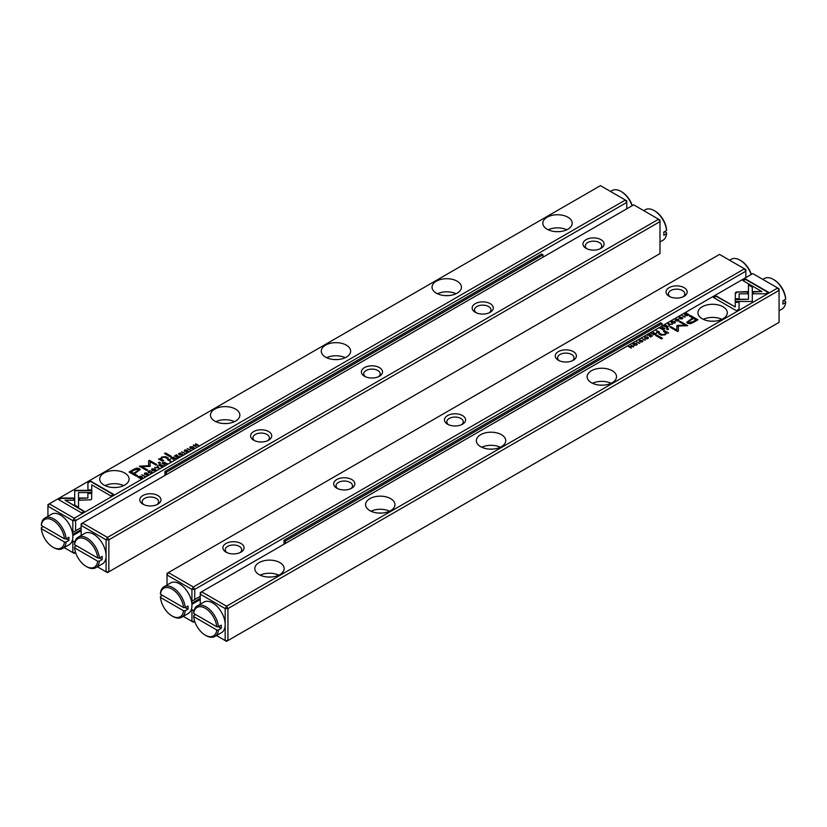 <?xml version="1.0" encoding="UTF-8"?>
<svg xmlns="http://www.w3.org/2000/svg" width="827" height="827" viewBox="0 0 827 827"><rect width="100%" height="100%" fill="white"/><g stroke="black" fill="none" stroke-linecap="round" stroke-linejoin="round"><path stroke-width="1.24" d="M97.4 566.784L106.083 571.798L106.083 539.824L81.149 525.424L81.149 523.832L82.535 523.026L107.469 537.426L658.602 219.227L633.678 204.827L82.535 523.026L81.149 525.424L81.149 535.462M142.916 504.16L142.916 504.16A10.575 6.109 180 0 1 142.916 495.528A10.575 6.109 180 0 1 157.874 495.528A10.575 6.109 180 0 1 157.874 504.16A10.575 6.109 180 0 1 142.916 504.16L142.916 504.16M475.256 312.286L475.256 312.286A10.575 6.109 180 0 1 475.256 303.654A10.575 6.109 180 0 1 490.215 303.654A10.575 6.109 180 0 1 490.215 312.286A10.575 6.109 180 0 1 475.256 312.286L475.256 312.286M586.043 248.327L586.043 248.327A10.575 6.109 180 0 1 586.043 239.685A10.575 6.109 180 0 1 601.002 239.685A10.575 6.109 180 0 1 601.002 248.327A10.575 6.109 180 0 1 586.043 248.327L586.043 248.327M364.48 376.244L364.48 376.244A10.575 6.109 180 0 1 364.48 367.612A10.575 6.109 180 0 1 379.438 367.612A10.575 6.109 180 0 1 379.438 376.244A10.575 6.109 180 0 1 364.48 376.244L364.48 376.244M253.693 440.202L253.693 440.202A10.575 6.109 180 0 1 253.693 431.57A10.575 6.109 180 0 1 268.651 431.57A10.575 6.109 180 0 1 268.651 440.202A10.575 6.109 180 0 1 253.693 440.202L253.693 440.202M108.854 539.824L108.854 571.798L659.987 253.6L659.987 221.626L108.854 539.824L106.083 539.824L107.469 537.426L108.854 539.824M156.934 504.646A8.229 4.745 0 0 0 158.619 501.762A8.229 4.745 0 0 0 150.39 497.017A8.229 4.745 0 0 0 142.172 501.762A8.229 4.745 0 0 0 143.846 504.646M267.721 440.677A8.229 4.745 0 0 0 269.395 437.803A8.229 4.745 0 0 0 261.177 433.059A8.229 4.745 0 0 0 252.948 437.803A8.229 4.745 0 0 0 254.633 440.677M378.497 376.719A8.229 4.745 0 0 0 380.182 373.845A8.229 4.745 0 0 0 371.954 369.1A8.229 4.745 0 0 0 363.735 373.845A8.229 4.745 0 0 0 365.41 376.719M489.284 312.761A8.229 4.745 0 0 0 490.959 309.887A8.229 4.745 0 0 0 482.741 305.132A8.229 4.745 0 0 0 474.512 309.887A8.229 4.745 0 0 0 476.197 312.761M600.061 248.803A8.229 4.745 0 0 0 601.746 245.929A8.229 4.745 0 0 0 593.517 241.174A8.229 4.745 0 0 0 585.299 245.929A8.229 4.745 0 0 0 586.974 248.803M108.854 571.798L106.083 571.798L107.469 572.594L108.854 571.798M658.602 219.227L659.987 221.626L659.987 220.023L658.602 219.227M159.063 468.092L157.419 465.808L158.412 467.958L154.732 467.358L159.063 468.092M91.838 490.359L74.688 490.349L74.719 505.09L78.544 507.302L78.513 492.561L91.787 492.561L91.838 490.359M74.688 492.561L74.688 490.752L91.838 490.752M58.583 499.601L81.511 512.843L84.209 511.282L65.085 500.242L73.83 500.242L73.83 498.03L61.312 498.03L58.583 499.601M90.939 499.777L91.694 498.743L91.694 493.057L87.869 493.057L87.879 497.999L79.371 498.009L79.371 500.221L90.939 499.777M147.93 471.855L148.498 470.914L148.622 472.517L151.341 472.599L151.672 471.483L151.021 472.413L149.056 472.258L148.757 471.101L150.359 470.728L147.888 471.659M151.341 472.599L151.672 471.483L151.91 472.093M149.542 472.879L148.757 471.101M151.217 471.752L151.021 472.755M168.708 459.285L167.633 459.915L170.838 461.29L169.618 460.577L170.496 459.15L168.708 459.657M144.973 476.218L141.768 474.843L144.973 476.218M177.412 457.496L179.376 456.359L177.495 457.062L176.544 456.514L177.66 455.481L176.213 456.318L175.365 455.832L176.544 454.767L174.621 455.884L177.412 457.496M152.24 468.754L151.568 469.56L152.271 470.408L155.125 470.418L155.796 469.602L155.104 468.775L152.271 469.136M172.119 457.321L171.024 457.951L173.825 459.564L172.977 458.603L173.494 458.303L176.017 458.303L173.97 457.858L173.877 457.145L172.316 457.61M173.97 458.086L173.877 457.145L173.97 458.261L176.017 458.696M185.91 451.645L187.502 451.728L187.822 450.56L184.679 450.901L186.416 449.867L184.648 450.033L184.266 451.17L187.429 450.829L186.065 452.111M187.429 450.829L187.16 451.904M184.7 451.315L184.917 450.239M187.502 451.728L187.822 450.56L188.091 451.201M87.931 482.668L87.931 489.894L91.745 489.894L91.745 484.87L110.849 495.9L113.557 494.339L90.629 481.107L87.931 483.061L90.629 481.107M104.006 485.056A14.69 8.477 180 0 1 99.705 479.06A14.69 8.477 180 0 1 114.384 470.573A14.69 8.477 180 0 1 129.074 479.06A14.69 8.477 180 0 1 120.008 486.896A14.69 8.477 180 0 1 104.006 485.056M214.782 421.098A14.69 8.477 180 0 1 210.482 415.102A14.69 8.477 180 0 1 225.171 406.615A14.69 8.477 180 0 1 239.861 415.102A14.69 8.477 180 0 1 230.795 422.938A14.69 8.477 180 0 1 214.782 421.098M325.569 357.14A14.69 8.477 180 0 1 321.269 351.144A14.69 8.477 180 0 1 335.948 342.657A14.69 8.477 180 0 1 350.638 351.144A14.69 8.477 180 0 1 341.572 358.97A14.69 8.477 180 0 1 325.569 357.14M436.346 293.171A14.69 8.477 180 0 1 432.045 287.176A14.69 8.477 180 0 1 446.735 278.699A14.69 8.477 180 0 1 461.425 287.176A14.69 8.477 180 0 1 452.359 295.012A14.69 8.477 180 0 1 436.346 293.171M547.133 229.213A14.69 8.477 180 0 1 542.832 223.218A14.69 8.477 180 0 1 557.512 214.741A14.69 8.477 180 0 1 572.201 223.218A14.69 8.477 180 0 1 563.135 231.053A14.69 8.477 180 0 1 547.133 229.213M81.149 527.574L72.848 532.371L72.848 520.628L47.925 506.238L47.925 504.646L49.3 503.839L74.234 518.229L625.367 200.031L600.443 185.641L49.3 503.839L47.925 506.238L47.925 516.265M133.405 469.509L129.064 472.021L136.569 476.342L137.633 475.732L134.336 473.819L140.197 469.571L139.267 468.464L136.486 468.123L133.405 469.509L136.486 468.527L139.267 468.868L140.166 469.767M184.876 453.186L181.671 451.811L184.876 453.186M138.74 476.59L137.871 477.096L140.673 478.709L142.461 477.293L140.083 476.094L138.74 476.941M142.461 477.293L141.82 476.476L142.461 477.686M150.1 466.19L150.132 461.704L155.972 465.074L156.83 464.578L149.449 460.319L148.602 460.815L148.674 465.715L139.318 466.17L146.689 470.429L147.547 469.932L141.706 466.552L149.904 466.428M178.622 454.137L179.19 453.186L179.314 454.798L182.033 454.881L182.374 453.765L181.713 454.695L179.748 454.54L179.449 453.382L181.051 453.01L178.58 453.94M182.033 454.881L182.374 453.765L182.602 454.374M180.234 455.16L179.449 453.382M181.909 454.023L181.713 455.036M163.136 462.5L162.051 463.141L164.842 464.753L163.994 463.782L167.033 463.482L164.986 463.037L164.904 462.334L163.332 462.8M164.986 463.275L164.904 462.334L164.986 463.44L167.033 463.885M190.417 446.704L189.755 447.521L190.458 448.358L193.311 448.368L193.983 447.562L193.28 446.725L190.448 447.087M190.437 449.971L187.222 448.596L190.437 449.971M161.441 466.717L163.405 465.58L161.523 466.283L160.572 465.735L162.02 464.898L160.242 465.539L159.384 465.053L160.572 463.988L158.65 465.105L161.441 466.717M196.082 446.714L194.087 445.122L198.511 445.308L195.72 443.696L197.622 445.226L193.28 445.102L196.082 446.714M170.31 456.866L171.313 456.287L165.514 452.938L164.511 453.516L170.31 456.866M146.007 474.677L147.599 474.76L147.919 473.592L144.777 473.943L146.513 472.899L144.746 473.075L144.363 474.212L147.526 473.861L146.162 475.153M147.526 473.861L147.258 474.977M144.777 474.336L145.014 473.271M147.599 474.76L147.919 473.592L148.188 474.243M159.177 463.285L160.355 462.613L159.477 462.107L158.308 462.779L159.177 463.285M161.472 459.791L162.102 457.455L165.007 457.31L167.271 458.613L168.274 458.034L165.886 456.659L161.813 457L160.314 458.778L158.546 458.985L162.671 461.27L163.694 460.68L160.986 458.727L163.353 460.877M160.314 458.716L161.813 457.403L165.886 457.052L167.933 458.241M626.752 208.828L626.752 202.429L75.619 520.628L75.619 530.779M64.165 547.598L74.234 553.408L75.629 552.601L72.848 552.612L72.848 540.868L74.864 542.036M75.619 545.251L75.619 546.306M72.414 540.124L72.848 540.868M72.817 535.586L81.149 530.779M112.937 487.496A8.229 4.745 180 0 1 115.842 487.496M105.07 485.614A14.69 8.477 180 0 1 123.709 485.614M223.714 423.538A8.229 4.745 180 0 1 226.629 423.538M215.857 421.656A14.69 8.477 180 0 1 234.486 421.656M334.501 359.58A8.229 4.745 180 0 1 337.406 359.58M326.634 357.698A14.69 8.477 180 0 1 345.272 357.698M445.277 295.621A8.229 4.745 180 0 1 448.193 295.621M437.421 293.74A14.69 8.477 180 0 1 456.049 293.74M556.064 231.663A8.229 4.745 180 0 1 558.969 231.663M548.198 229.772A14.69 8.477 180 0 1 566.836 229.772M72.848 520.628L75.619 520.628L74.234 518.229L72.848 520.628M625.367 200.031L626.752 202.429L626.752 200.837L625.367 200.031M87.931 489.894L87.931 483.061M91.745 485.273L91.745 489.894M90.629 481.5L113.206 494.546M187.16 451.945L187.429 451.222L187.16 451.945M129.415 472.217L133.405 469.912M134.336 473.819L137.292 475.928M138.46 470.139L137.964 469.312L134.191 470.067L131.007 471.907L133.467 473.323L136.651 471.483C138.512 470.584 138.957 469.86 137.964 469.312M137.964 469.705C138.957 470.263 138.512 470.987 136.651 471.886L133.467 473.726L131.007 471.907M182.012 452.007L184.535 453.382M171.375 458.148L172.119 457.724M172.636 458.799L173.474 457.424L171.789 458.313L173.887 459.533M173.236 458.447L173.474 457.424M171.789 457.92L172.636 458.406M140.083 476.497L141.82 476.879M141.386 477.127L141.417 478.295L141.386 477.127M140.755 478.275L138.595 477.034L140.755 478.275L141.386 476.724L138.595 477.034M141.417 478.275L141.386 476.724M148.602 461.208L149.449 460.722L156.479 464.774M139.67 466.366L148.674 465.715M141.706 466.552L147.206 470.129M181.713 455.088L181.909 454.426L181.713 455.088M154.225 468.826L155.755 469.808M151.61 469.767L152.24 469.147M155.176 469.891L155.031 470.47M153.119 470.739L152.168 469.664M154.794 470.584L154.794 470.232C155.331 469.054 154.577 468.62 152.54 468.93C152.003 470.098 152.757 470.532 154.794 470.232L155.228 470.098M152.54 468.93L152.106 469.86M176.544 456.514L177.495 457.062M174.962 456.08L176.544 456.535M142.11 475.049L144.632 476.424M162.392 463.337L163.136 462.903M163.653 463.988L164.49 462.613L162.816 463.502L164.914 464.712M164.263 463.637L164.49 462.613M162.816 463.099L163.653 463.585M167.974 460.112L169.266 460.381L170.062 459.409L168.367 459.864L169.266 460.381M169.266 460.784L170.496 461.487M169.866 460.432L170.062 459.409M151.021 472.817L151.217 472.145L151.021 472.817M87.869 493.461L91.694 493.461L91.694 498.753M79.371 500.221L79.371 498.412L87.879 497.999M58.924 499.808L61.312 498.03M65.085 500.242L83.868 511.479M61.312 498.433L73.83 498.433L73.83 500.242M78.513 492.964L78.534 507.302M157.182 466.345L158.856 468.206M192.412 446.776L193.942 447.758M189.786 447.717L190.417 447.107M193.363 447.852L193.218 448.42M191.295 448.689L190.344 447.624M192.98 448.534L192.98 448.182C193.518 447.014 192.763 446.58 190.727 446.88C190.189 448.058 190.944 448.492 192.98 448.182L193.415 448.048M190.727 446.88L190.293 447.82M187.574 448.803L190.096 450.177M159.384 465.053L161.523 466.283M194.087 445.122L196.123 446.694M195.689 444.109L198.17 445.515M164.862 453.723L165.514 453.341L170.962 456.483M158.65 462.986L160.004 462.81M158.929 459.171L160.314 459.171M194.707 614.016L194.707 615.061M194.707 621.335L193.322 622.173L191.936 621.366L191.936 609.623L193.952 610.791M745.851 277.583L745.851 271.194L744.465 268.796L719.531 254.406L168.398 572.594L193.322 586.994L744.465 268.796L745.851 269.592L745.851 271.194L194.707 589.393L194.707 599.534L191.502 601.374M684.084 287.662A10.575 6.109 180 0 1 684.084 296.293A10.575 6.109 180 0 1 669.126 296.293A10.575 6.109 180 0 1 669.126 287.662A10.575 6.109 180 0 1 684.084 287.662M351.744 479.536A10.575 6.109 180 0 1 351.744 488.168A10.575 6.109 180 0 1 336.785 488.168A10.575 6.109 180 0 1 336.785 479.536A10.575 6.109 180 0 1 351.744 479.536M240.957 543.494A10.575 6.109 180 0 1 240.957 552.136A10.575 6.109 180 0 1 225.998 552.136A10.575 6.109 180 0 1 225.998 543.494A10.575 6.109 180 0 1 240.957 543.494M462.52 415.578A10.575 6.109 180 0 1 462.52 424.21A10.575 6.109 180 0 1 447.562 424.21A10.575 6.109 180 0 1 447.562 415.578A10.575 6.109 180 0 1 462.52 415.578M573.307 351.62A10.575 6.109 180 0 1 573.307 360.252A10.575 6.109 180 0 1 558.349 360.252A10.575 6.109 180 0 1 558.349 351.62A10.575 6.109 180 0 1 573.307 351.62M200.248 596.329L194.707 599.534M183.253 616.353L191.936 621.366L194.707 621.366M191.502 608.879L191.936 609.623M191.936 601.126L191.936 589.393L167.013 574.992L167.013 585.03M191.905 604.341L200.248 599.534M683.154 296.769A8.229 4.745 0 0 0 684.828 293.895A8.229 4.745 0 0 0 682.42 290.535A8.229 4.745 0 0 0 673.457 289.512A8.229 4.745 0 0 0 668.381 293.895A8.229 4.745 0 0 0 670.066 296.769M572.367 360.737A8.229 4.745 0 0 0 574.052 357.853A8.229 4.745 0 0 0 571.643 354.494A8.229 4.745 0 0 0 562.68 353.47A8.229 4.745 0 0 0 557.605 357.853A8.229 4.745 0 0 0 559.279 360.737M461.59 424.696A8.229 4.745 0 0 0 463.265 421.811A8.229 4.745 0 0 0 460.856 418.452A8.229 4.745 0 0 0 451.893 417.428A8.229 4.745 0 0 0 446.818 421.811A8.229 4.745 0 0 0 448.503 424.696M350.803 488.654A8.229 4.745 0 0 0 352.488 485.769A8.229 4.745 0 0 0 350.079 482.42A8.229 4.745 0 0 0 341.117 481.386A8.229 4.745 0 0 0 336.041 485.769A8.229 4.745 0 0 0 337.716 488.654M240.026 552.612A8.229 4.745 0 0 0 241.701 549.738A8.229 4.745 0 0 0 239.292 546.378A8.229 4.745 0 0 0 230.33 545.344A8.229 4.745 0 0 0 225.254 549.738A8.229 4.745 0 0 0 226.939 552.612M194.707 589.393L193.322 586.994L191.936 589.393L194.707 589.393M168.398 572.594L167.013 573.4L167.013 574.992L168.398 572.594M667.937 323.729L669.581 326.014L668.588 323.864L672.268 324.463L667.937 323.729M735.162 301.473L752.312 301.473L752.281 286.731L748.456 284.519L748.487 299.26L735.213 299.26L735.162 301.473L735.213 299.26M752.312 299.26L752.312 301.473M768.417 292.22L745.489 278.978L742.791 280.539L761.915 291.58L753.17 291.58L753.17 293.792L765.688 293.792L768.417 292.22M736.061 292.045L735.306 293.078L735.306 298.764L739.131 298.764L739.121 293.823L747.629 293.812L747.629 291.6L736.061 292.045M678.502 320.917L678.378 319.305L675.659 319.222L675.328 320.338L675.979 319.408L677.944 319.563L678.243 320.721L676.641 321.093L679.112 320.163M677.944 319.563L678.243 321.041M675.783 320.07L675.979 319.408M658.292 332.537L659.367 331.906L656.162 330.531L657.382 331.245L656.504 332.671L658.292 332.537M682.027 315.604L685.232 316.979L682.027 315.604M649.588 334.325L647.624 335.462L649.505 334.759L650.456 335.307L649.34 336.341L650.787 335.504L651.635 335.989L650.456 337.054L652.379 335.948L649.588 334.325L652.038 336.144M674.76 323.068L675.432 322.261L674.729 321.414L671.875 321.403L671.204 322.22L671.896 323.047L674.76 323.068M654.881 334.501L655.976 333.87L653.175 332.258L654.023 333.219L653.506 333.519L650.983 333.519L653.03 333.963L653.123 334.677L654.881 334.501M641.09 340.176L639.498 340.093L639.178 341.262L642.321 340.92L640.584 341.954L642.352 341.789L642.734 340.652L639.571 340.993L641.09 340.176M639.622 341.417L639.84 340.279M642.352 341.789L642.734 340.652L642.961 341.251M642.321 340.92L642.083 341.923M739.069 309.164L739.069 301.927L735.255 301.927L735.255 306.951L716.151 295.921L713.443 297.482L736.371 310.714L739.069 309.164L739.069 302.331L735.255 302.331M722.994 306.765A14.69 8.477 180 0 1 727.295 312.761A14.69 8.477 180 0 1 712.616 321.248A14.69 8.477 180 0 1 697.926 312.761A14.69 8.477 180 0 1 706.992 304.925A14.69 8.477 180 0 1 722.994 306.765M612.218 370.723A14.69 8.477 180 0 1 616.518 376.719A14.69 8.477 180 0 1 601.829 385.206A14.69 8.477 180 0 1 587.139 376.719A14.69 8.477 180 0 1 596.205 368.894A14.69 8.477 180 0 1 612.218 370.723M501.431 434.682A14.69 8.477 180 0 1 505.731 440.688A14.69 8.477 180 0 1 491.052 449.164A14.69 8.477 180 0 1 476.362 440.688A14.69 8.477 180 0 1 485.428 432.852A14.69 8.477 180 0 1 501.431 434.682M390.654 498.65A14.69 8.477 180 0 1 394.955 504.646A14.69 8.477 180 0 1 380.265 513.122A14.69 8.477 180 0 1 365.575 504.646A14.69 8.477 180 0 1 374.641 496.81A14.69 8.477 180 0 1 390.654 498.65M279.867 562.608A14.69 8.477 180 0 1 284.168 568.604A14.69 8.477 180 0 1 269.488 577.081A14.69 8.477 180 0 1 254.799 568.604A14.69 8.477 180 0 1 263.865 560.768A14.69 8.477 180 0 1 279.867 562.608M777.7 287.982L752.766 273.592L201.633 591.791L226.557 606.181L777.7 287.982L779.075 288.778L779.075 290.38L227.942 608.579L227.942 640.553L779.075 322.354L779.075 290.38L777.7 287.982M693.595 322.313L697.936 319.801L690.431 315.48L689.367 316.09L692.664 318.002L686.803 322.251L687.733 323.357L690.514 323.698L693.595 322.313M642.124 338.636L645.329 340.011L642.124 338.636M688.26 315.232L689.129 314.725L686.327 313.113L684.539 314.529L686.917 315.728L688.26 315.232M684.539 314.57L685.18 315.345M670.521 327.451L676.868 330.521L676.899 325.745L676.868 330.118L671.028 326.758L670.17 327.244L677.551 331.503L678.398 331.007L678.326 326.107L687.682 325.652L680.311 321.393L679.453 321.889L685.294 325.269L677.096 325.393M647.81 338.636L647.686 337.023L644.967 336.94L644.626 338.057L645.287 337.127L647.252 337.282L647.551 338.439L645.949 338.812L648.42 337.881M647.252 337.282L647.551 338.76M645.091 337.798L645.287 337.127M663.864 329.322L664.949 328.681L662.158 327.068L663.006 328.04L659.967 328.34L662.013 328.784L662.096 329.487L663.864 329.322M636.583 345.117L637.245 344.301L636.542 343.463L633.689 343.453L633.017 344.259L633.72 345.097L636.583 345.117M636.563 341.851L639.778 343.226L636.563 341.851M665.559 325.104L663.595 326.241L665.477 325.538L666.428 326.086L664.98 326.923L666.758 326.283L667.616 326.768L666.428 327.833L668.35 326.717L665.559 325.104L668.009 326.923M630.918 345.107L632.913 346.699L628.489 346.513L631.28 348.126L629.378 346.596L633.72 346.72L630.918 345.107L633.368 346.916M656.69 334.956L655.687 335.535L661.486 338.884L662.489 338.305L656.69 334.956L662.138 338.501M680.993 317.144L679.401 317.061L679.081 318.23L682.223 317.878L680.487 318.922L682.254 318.746L682.637 317.62L679.474 317.961L680.993 317.144M679.525 318.385L679.742 317.248M682.254 318.746L682.637 317.62L682.864 318.219M682.223 317.878L681.986 318.881M667.823 328.536L666.645 329.208L667.523 329.715L668.692 329.043L667.823 328.536L668.35 329.239M665.528 332.433L664.898 334.366L661.993 334.522L659.729 333.209L658.726 333.788L661.114 335.162L665.187 334.821L666.686 333.043L668.454 332.836L664.329 330.552L663.306 331.141L665.973 333.302M216.488 635.539L225.171 640.553L225.171 608.579L200.248 594.189L200.248 604.217M711.158 321.207A8.229 4.745 180 0 1 714.063 321.207M703.291 319.315A14.69 8.477 180 0 1 721.93 319.315M600.371 385.165A8.229 4.745 180 0 1 603.286 385.165M592.514 383.283A14.69 8.477 180 0 1 611.143 383.283M489.594 449.123A8.229 4.745 180 0 1 492.499 449.123M481.727 447.242A14.69 8.477 180 0 1 500.366 447.242M378.807 513.081A8.229 4.745 180 0 1 381.723 513.081M370.951 511.2A14.69 8.477 180 0 1 389.579 511.2M268.031 577.039A8.229 4.745 180 0 1 270.936 577.039M260.164 575.158A14.69 8.477 180 0 1 278.802 575.158M226.557 641.359L227.942 640.553L225.171 640.553L226.557 641.359M227.942 608.579L226.557 606.181L225.171 608.579L227.942 608.579M201.633 591.791L200.248 592.587L200.248 594.189L201.633 591.791M713.794 297.679L716.151 296.314L735.255 306.951M642.083 341.985L642.321 341.324L642.083 341.985M641.835 340.92L642.734 341.055M689.708 316.296L690.431 315.873L697.585 320.008M686.834 322.458L692.664 318.002M695.993 319.915L693.533 318.498L690.349 320.338C688.488 321.238 688.043 321.961 689.036 322.509L692.809 321.755L695.993 319.915L692.809 322.158L689.036 322.912L688.54 322.085M688.488 322.282L689.036 322.912M642.538 338.801L644.988 340.217M653.113 332.692L655.625 334.067M651.418 333.674L653.63 333.85M654.602 334.656L653.526 334.397L655.211 333.901L654.364 333.415L653.526 334.397L653.764 333.767M655.211 333.901L654.684 334.604M688.405 315.149L686.245 313.547L688.777 314.932M684.539 314.932L685.397 314.053M685.934 315.656L685.583 314.332L685.614 315.5L688.405 314.787M685.583 313.929L685.614 315.097L686.245 313.547M676.899 326.148L685.294 325.269M678.326 326.107L678.398 331.017M679.794 322.085L687.33 325.859M645.287 337.53L645.091 338.191M647.551 338.843L647.252 337.685L647.551 338.843M646.766 337.065L648.378 338.088M671.245 322.416L671.969 321.755M673.881 321.486L675.39 322.458M672.775 323.398L671.824 322.323M674.832 322.551L674.729 323.088M672.206 321.589C671.669 322.768 672.423 323.202 674.46 322.892C674.997 321.724 674.243 321.289 672.206 321.589L671.772 322.52M682.44 315.759L684.89 317.175M662.086 327.513L664.608 328.888M660.411 328.081L661.569 328.939L662.603 328.67M663.585 329.074L662.51 329.611L664.184 328.722L663.347 328.236L662.51 329.208L662.737 328.588M664.184 328.722L663.668 329.425M656.504 330.728L659.026 332.113M656.504 333.074L657.103 331.803M657.01 332.847L657.134 332.185L656.938 332.816L658.633 331.958L657.734 331.441L656.938 332.413L657.134 331.782M675.979 319.811L675.783 320.473M678.243 321.114L677.944 319.966L678.243 321.114M677.458 319.336L679.07 320.359M735.306 293.471L737.829 292.014L747.629 292.003M739.121 293.823L739.131 298.764M743.132 280.735L745.489 279.381L768.076 292.417M753.17 293.792L753.17 291.983L761.915 291.58M752.312 299.663L752.281 286.731M748.466 284.922L752.281 287.134M735.213 299.663L748.487 299.26M668.144 324.019L668.392 323.471M668.588 323.864L669.818 325.879M633.058 344.466L633.782 343.794M635.705 343.536L637.214 344.508M634.588 345.438L633.637 344.373M636.656 344.601L636.552 345.138M634.02 343.639C633.482 344.807 634.237 345.241 636.273 344.942C636.811 343.763 636.056 343.329 634.02 343.639L633.585 344.57M636.976 342.006L639.426 343.422M628.83 346.709L629.378 346.668M629.378 346.596L631.311 348.105M656.038 335.741L656.69 335.359M681.986 318.943L682.223 318.281L681.986 318.943M681.737 317.888L682.637 318.013M666.996 329.415L667.823 328.939M663.647 331.338L664.329 330.955L668.454 333.229M659.067 333.984L659.729 333.601L661.993 334.914L664.898 334.77L665.528 332.826M166.32 474.657L166.32 472.258L542.977 254.799L541.592 254.003L164.935 471.462L164.935 475.463M542.977 254.799L542.977 257.197M166.32 472.258L164.935 471.462M285.408 543.422L285.408 541.023L662.065 323.553L660.68 322.757L284.023 540.217L284.023 544.218M285.408 541.023L284.023 540.217M662.065 323.553L662.065 325.952M195.617 614.533L193.673 615.66L193.683 616.622L216.777 629.957L218.442 629.957L221.212 628.355A17.625 10.172 -120 0 0 221.212 625.16L218.442 626.763L216.777 626.752A16.447 9.5 -120 0 0 205.23 608.258A16.447 9.5 -120 0 0 193.683 613.417L216.777 626.752M193.683 616.622A16.447 9.5 -120 0 0 205.23 635.115A16.447 9.5 -120 0 0 216.777 629.957M218.442 629.957A17.625 10.172 60 0 1 214.875 636.47L221.522 632.634A17.625 10.172 -120 0 0 221.522 612.28A17.625 10.172 -120 0 0 203.897 602.108L197.25 605.943A17.625 10.172 60 0 1 210.182 610.006A17.625 10.172 60 0 1 218.442 626.763L221.212 628.355M193.683 613.417L193.673 612.456A17.625 10.172 60 0 1 197.25 605.943M214.875 636.47A17.625 10.172 60 0 1 206.057 635.601L205.23 635.115M97.689 557.998L74.585 544.662L74.585 543.701A17.625 10.172 60 0 1 78.162 537.188A17.625 10.172 60 0 1 91.094 541.251A17.625 10.172 60 0 1 99.354 558.008L97.689 557.998A16.447 9.5 -120 0 0 86.142 539.504A16.447 9.5 -120 0 0 74.585 544.662M102.124 556.406L99.354 558.008L102.124 559.6A17.625 10.172 -120 0 0 102.207 558.049A17.625 10.172 -120 0 0 102.124 556.406M97.689 561.202L74.585 547.867A16.447 9.5 -120 0 0 86.142 566.361A16.447 9.5 -120 0 0 97.689 561.202L99.354 561.202A17.625 10.172 60 0 1 95.787 567.715L102.434 563.88A17.625 10.172 -120 0 0 106.083 555.806A17.625 10.172 -120 0 0 98.382 538.077A17.625 10.172 -120 0 0 84.809 533.353L78.162 537.188M99.354 561.202L102.124 559.6M95.787 567.715A17.625 10.172 60 0 1 86.969 566.846L86.142 566.361M76.518 545.779L74.585 546.895L74.585 547.867M43.293 526.592L41.35 527.709L41.36 528.67L64.454 542.005L66.119 542.016L68.889 540.413A17.625 10.172 -120 0 0 68.889 537.219L66.119 538.811L64.454 538.811A16.447 9.5 -120 0 0 52.907 520.307A16.447 9.5 -120 0 0 41.36 525.476L64.454 538.811M41.36 528.67A16.447 9.5 -120 0 0 52.907 547.174A16.447 9.5 -120 0 0 64.454 542.005M66.119 542.016A17.625 10.172 60 0 1 62.552 548.528L69.199 544.693A17.625 10.172 -120 0 0 69.199 524.339A17.625 10.172 -120 0 0 51.574 514.167L44.927 518.002A17.625 10.172 60 0 1 57.859 522.064A17.625 10.172 60 0 1 66.119 538.811L68.889 540.413M41.36 525.476L41.35 524.514A17.625 10.172 60 0 1 44.927 518.002M62.552 548.528A17.625 10.172 60 0 1 53.734 547.65L52.907 547.174M183.542 607.566L160.448 594.231L160.438 593.269A17.625 10.172 60 0 1 164.015 586.756A17.625 10.172 60 0 1 176.947 590.819A17.625 10.172 60 0 1 185.217 607.576L183.542 607.566A16.447 9.5 -120 0 0 171.995 589.072A16.447 9.5 -120 0 0 160.448 594.231M187.977 605.974L185.217 607.576L187.977 609.168A17.625 10.172 -120 0 0 188.06 607.618A17.625 10.172 -120 0 0 187.977 605.974M183.542 610.771L160.448 597.435A16.447 9.5 -120 0 0 171.995 615.929A16.447 9.5 -120 0 0 183.542 610.771L185.217 610.771A17.625 10.172 60 0 1 181.64 617.283L188.287 613.448A17.625 10.172 -120 0 0 191.936 605.374A17.625 10.172 -120 0 0 184.245 587.646A17.625 10.172 -120 0 0 170.662 582.921L164.015 586.756M185.217 610.771L187.977 609.168M181.64 617.283A17.625 10.172 60 0 1 172.822 616.415L171.995 615.929M162.381 595.347L160.438 596.463L160.448 597.435M751.164 274.512A17.625 10.172 -120 0 0 740.031 260.154L740.858 260.639A16.447 9.5 60 0 1 751.371 274.399M740.031 260.154A17.625 10.172 -120 0 0 731.213 259.285L729.61 260.216M785.65 299.291A17.625 10.172 -120 0 0 773.266 279.35L774.093 279.826A16.447 9.5 60 0 1 785.64 298.33L785.65 299.291L782.88 300.883A17.625 10.172 60 0 1 782.962 302.527A17.625 10.172 60 0 1 782.88 304.088L785.65 302.486L785.64 301.524L783.707 300.408M773.266 279.35A17.625 10.172 -120 0 0 764.448 278.472L762.835 279.402M779.075 310.735L782.073 308.998A17.625 10.172 -120 0 0 785.65 302.486M666.562 230.537A17.625 10.172 -120 0 0 654.178 210.585L655.005 211.071A16.447 9.5 60 0 1 666.552 229.565L666.562 230.537L663.792 232.129A17.625 10.172 60 0 1 663.792 235.333L666.562 233.731L666.552 232.769L664.619 231.653M659.987 241.97L662.985 240.243A17.625 10.172 -120 0 0 666.562 233.731M654.178 210.585A17.625 10.172 -120 0 0 645.36 209.717L643.747 210.647M632.076 205.758A17.625 10.172 -120 0 0 620.943 191.399A17.625 10.172 -120 0 0 612.125 190.53L610.512 191.461M620.943 191.399L621.77 191.885A16.447 9.5 60 0 1 632.283 205.634M81.149 529.59L72.714 534.459M200.248 598.345L191.802 603.214"/></g></svg>

